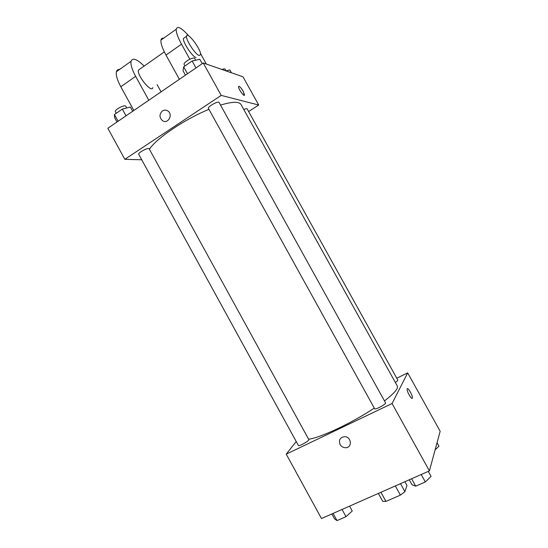 <?xml version="1.0" encoding="UTF-8"?>
<svg xmlns="http://www.w3.org/2000/svg" width="548" height="548" viewBox="0 0 548 548"><rect width="100%" height="100%" fill="white"/><g stroke="black" fill="none" stroke-linecap="round" stroke-linejoin="round"><path stroke-width="0.82" d="M404.897 481.706L406.972 485.46L404.924 491.659L400.389 495.111L385.95 501.42L382.737 501.358L378.36 493.426M380.922 492.296L385.95 501.42M395.32 485.932L400.389 495.111M400.499 483.651L404.924 491.659M396.773 378.202L407.685 372.873L440.167 431.269L429.413 470.883L321.484 518.538L286.234 454.148L296.221 441.524M407.685 372.873L392.06 403.527L429.413 470.883M392.06 403.527L286.234 454.148M340.068 444.497C338.541 440.085 340.007 437.482 344.459 436.688C351.48 436.434 352.645 447.785 345.603 447.716C343.199 447.682 341.356 446.606 340.068 444.497C338.541 440.085 340.007 437.482 344.466 436.688C351.48 436.434 352.645 447.778 345.603 447.716C343.199 447.682 341.356 446.606 340.068 444.497M308.62 439.215C320.155 437.921 352.159 422.905 374.298 408.109M384.477 400.937C394.19 393.423 398.478 388.464 397.341 386.059L240.997 104.497C239.072 101.387 232.249 101.586 220.529 105.093M395.314 382.408C397.088 381.257 397.923 380.49 397.834 380.113L247.175 108.901C246.84 108.497 245.71 108.71 243.792 109.532M374.668 408.781C375.072 410.178 386.511 403.958 385.545 402.869L219.056 102.442C218.385 100.579 207.226 106.874 208.446 108.422L374.668 408.781M298.4 445.49C298.77 446.798 309.723 440.578 308.819 439.571L149.159 148.796C148.556 147.056 137.596 152.871 138.74 154.324L298.4 445.49M412.356 398.143C411.747 400.122 406.643 391.293 407.123 389.094C407.356 386.285 412.891 395.519 412.411 397.917L412.356 398.143M407.342 388.676C408.424 387.868 412.843 395.923 412.411 397.917L412.185 398.334M149.433 149.289C155.755 138.829 184.601 119.259 208.952 109.347M203.233 62.979L242.99 76.782L258.704 105.031L248.641 111.539L258.704 105.031L221.207 95.4L124.834 159.324L141.733 159.783L124.834 159.324L107.833 128.28L203.233 62.979L221.207 95.4L124.834 159.324M437.037 442.784L438.955 446.23L435.139 449.792M349.576 506.133L352.248 510.989L346.007 516.675L337.027 520.6L334.472 518.792L331.828 513.969M342.048 509.455L346.007 516.675M333.088 513.414L337.027 520.6M428.289 471.376L431.077 476.397L425.33 481.966L415.706 486.179L412.028 484.761L409.274 479.774M421.2 474.506L425.33 481.966M411.596 478.747L415.706 486.179M231.414 72.761L229.845 69.939L225.988 70.877M221.926 69.466C223.7 68.801 224.762 68.712 225.125 69.206L226.05 70.863M132.685 111.271L130.349 107.018L122.327 109.093L114.422 114.539L114.669 117.793L116.984 122.019M122.327 109.093L126.026 115.827M114.422 114.539L118.101 121.252M116.238 113.285L115.395 111.758C114.039 109.901 124.999 104.147 125.821 106.285L126.732 107.949M202.246 63.657L199.815 59.273L192.129 60.992L183.662 66.822L183.039 70.802L185.443 75.158M192.129 60.992L195.979 67.945M183.662 66.822L187.498 73.754M184.936 65.945L184.155 64.541C182.703 62.568 193.821 56.259 194.732 58.547L195.65 60.205M244.381 95.277L243.209 91.283L244.545 94.934C244.477 97.51 238.175 88.844 238.544 86.659C239.229 85.803 240.784 87.344 243.209 91.283C241.23 87.981 239.729 86.324 238.709 86.317M258.704 105.031L221.207 95.4M162.42 110.915C164.188 109.826 165.962 109.812 167.743 110.888C173.504 114.368 168.065 124.526 162.537 120.683C159.194 117.484 159.153 114.231 162.42 110.915C159.16 114.231 159.194 117.484 162.537 120.683C168.072 124.526 173.504 114.368 167.75 110.888C165.969 109.812 164.195 109.826 162.42 110.915M139.946 69.027L138.439 70.082C136.774 75.453 151.926 93.77 152.817 87.591M148.796 100.243L135.644 76.343C132.006 69.569 130.479 64.554 131.054 61.308C132.643 57.43 137 59.02 144.145 66.075M161.078 91.838L157.105 84.639M163.599 38.209C162.112 37.922 161.228 38.545 160.961 40.079C160.605 43.217 162.277 48.21 165.989 55.074L179.381 79.302M119.594 69.438C117.93 69.308 116.875 70.062 116.429 71.692C115.744 74.994 117.204 80.008 120.8 86.742L133.842 110.477M184.676 37.586L183.45 38.449C182.594 42.025 192.245 56.643 196.04 57.588M206.377 64.075L200.452 53.396M188.759 35.915C181.58 27.804 177.408 25.571 176.244 29.229C176.004 32.305 177.758 37.291 181.511 44.196L189.827 59.211M199.109 55.471C195.348 54.499 185.704 39.846 186.519 36.291C186.923 30.537 201.554 49.854 200.541 54.69L199.109 55.471M135.644 76.343L120.8 86.742M181.511 44.196L165.989 55.074M138.439 70.082L164.332 51.889M186.519 36.291L183.45 38.449M131.054 61.308L116.429 71.692M176.244 29.229L160.961 40.079"/></g></svg>
